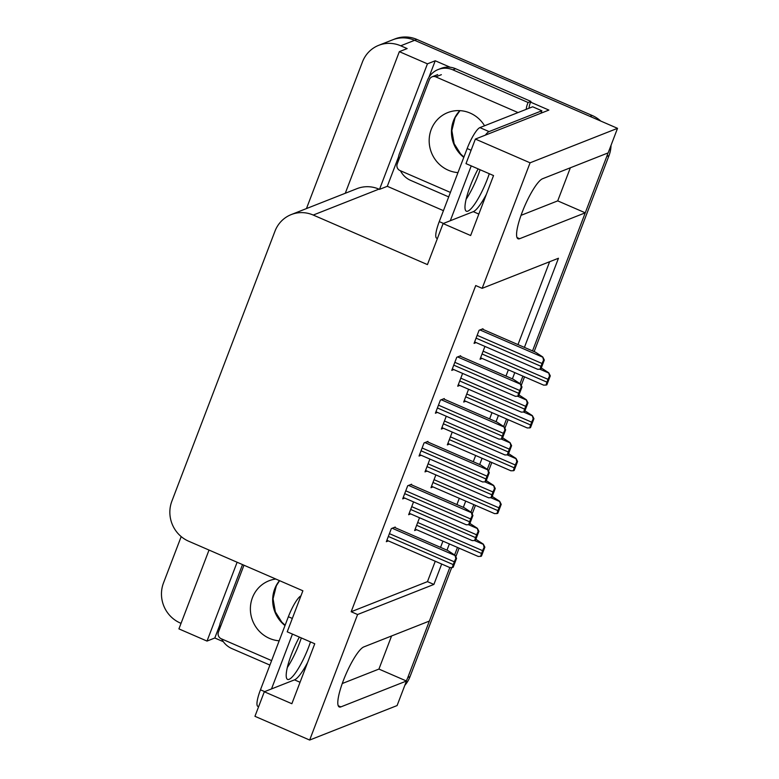 <?xml version="1.0" encoding="UTF-8"?>
<svg xmlns="http://www.w3.org/2000/svg" width="779" height="779" viewBox="0 0 779 779"><rect width="100%" height="100%" fill="white"/><g stroke="black" fill="none" stroke-linecap="round" stroke-linejoin="round"><path stroke-width="1.17" d="M307.608 662.481A32.767 6.923 -66.5 0 1 294.501 679.863L264.315 691.762L254.947 716.31L309.662 740.05L397.095 705.57L406.472 681.021L340.861 706.894A32.767 6.923 113.5 0 1 339.274 706.972A32.767 6.923 113.5 0 1 343.403 680.437A32.767 6.923 113.5 0 1 363.754 646.94L429.365 621.067L449.804 567.56L407.836 677.467A30.712 29.378 68.5 0 1 406.248 680.924M486.388 194.283A32.767 6.923 -66.5 0 1 473.291 211.664L443.105 223.573L427.437 264.597L313.236 215.053A30.712 29.378 -111.5 0 0 291.239 214.576A30.712 29.378 -111.5 0 0 274.968 231.197L171.867 501.179A30.712 29.378 -111.5 0 0 188.684 541.23L302.885 590.784L287.217 631.818L314.755 643.766L291.862 703.719L264.315 691.762M306.459 208.577L362.449 61.94A30.712 29.378 68.5 0 1 378.721 45.318L392.645 39.826A30.712 29.378 68.5 0 1 414.642 40.304L617.523 128.331L608.156 152.879L542.544 178.751A32.767 6.923 113.5 0 0 522.183 212.239A32.767 6.923 113.5 0 0 518.054 238.783A32.767 6.923 113.5 0 0 519.651 238.705L585.263 212.823L532.534 350.91L606.792 156.433A30.712 29.378 68.5 0 0 607.883 152.986M223.349 641.701L214.809 638.001L219.668 625.284M443.436 210.651L387.299 186.298L398.459 157.085M428.869 77.442L435.237 60.772L450.204 67.257M530.577 102.137L548.883 110.082L475.375 139.071L465.998 163.619L493.535 175.567L470.643 235.521L443.105 223.573M209.025 550.062L178.927 628.887L207.019 641.078L237.118 562.243M207.019 641.078L214.809 638.001M387.299 186.298L379.509 189.365L427.437 63.839L435.237 60.772M379.509 189.365L378.954 189.131A30.712 29.378 -111.5 0 0 356.957 188.664L291.239 214.576M427.437 63.839L399.345 51.657L345.272 193.27M378.721 45.318A30.712 29.378 68.5 0 1 400.718 45.786L407.144 48.58L399.345 51.657M181.04 623.346L180.3 623.025A30.712 29.378 68.5 0 1 163.483 582.974L181.195 536.595M524.413 347.385L558.455 258.248L482.152 288.337L530.08 162.811L475.375 139.071M530.08 162.811L617.523 128.331M522.894 376.14L520.021 383.677L522.894 376.14M506.545 418.966L503.662 426.512L506.545 418.966M490.186 461.791L487.303 469.338L490.186 461.791M473.836 504.626L470.954 512.163L473.836 504.626M457.477 547.452L454.595 554.999L457.477 547.452M309.662 740.05L357.59 614.524L433.893 584.435L441.683 564.035M446.98 550.169L449.366 543.927M463.33 507.343L465.715 501.101M479.689 464.508L482.074 458.276M496.048 421.682L498.424 415.441M512.397 378.857L514.783 372.615M391.574 635.976L378.935 669.073L406.472 681.021M521.044 215.345L557.715 200.875L570.355 167.777M557.715 200.875L585.263 212.823M482.152 288.337L475.726 285.552L351.163 611.739L357.59 614.524M351.163 611.739L427.467 581.64L435.257 561.25M440.554 547.384L442.939 541.142M456.903 504.549L459.289 498.317M473.262 461.723L475.648 455.481M489.621 418.898L491.997 412.656M505.97 376.062L508.356 369.83M517.986 344.6L549.633 261.725M427.467 581.64L433.893 584.435M444.079 399.14L444.303 398.566L440.398 400.104L435.393 413.221L437.438 412.412M427.729 441.966L427.944 441.401L424.049 442.939L419.044 456.046L421.088 455.248M411.37 484.791L411.594 484.226L407.69 485.765L402.685 498.881L404.729 498.073M395.021 527.626L395.235 527.052L391.34 528.59L386.326 541.707L388.37 540.899M460.438 356.305L460.652 355.74L456.757 357.279L451.752 370.395L453.797 369.587M462.609 373.414L457.721 386.228L459.766 385.42M446.26 416.239L441.362 429.054L443.407 428.255M429.901 459.074L425.003 471.889L427.058 471.081M413.552 501.9L408.654 514.715L410.699 513.906M482.766 329.313L482.98 328.748L479.075 330.286L474.07 343.403L476.115 342.594M468.578 389.247L463.69 402.061L465.735 401.253M452.229 432.072L447.331 444.897L449.376 444.088M435.87 474.908L430.972 487.722L433.027 486.914M419.521 517.733L414.623 530.548L416.668 529.739M484.937 346.421L480.039 359.236L482.084 358.428M342.254 683.534L378.935 669.073M592.215 115.506L416.872 39.417A30.712 29.378 68.5 0 0 394.875 38.95L392.645 39.826A30.712 29.378 68.5 0 1 414.642 40.304L589.985 116.383L592.215 115.506A30.712 29.378 68.5 0 1 600.716 121.037M611.028 145.342A30.712 29.378 68.5 0 1 609.022 155.557L534.151 351.611M524.52 376.841L521.219 385.488M508.161 419.667L504.86 428.314M491.812 462.502L488.511 471.139M475.453 505.328L472.152 513.974M459.104 548.153L455.803 556.8M451.674 567.618L410.056 676.581A30.712 29.378 68.5 0 1 404.807 685.384M541.288 367.951L548.737 372.8L549.536 376.15A5.122 1.081 113.5 0 0 548.036 379.344L546.955 382.148A5.122 1.081 113.5 0 0 546.128 385.079L543.81 385.089M548.737 372.8L550.286 375.848L546.877 384.787L546.128 385.079M550.286 375.848L549.536 376.15M482.182 329.059L535.543 352.215L542.768 356.967L543.567 360.307A5.122 1.081 113.5 0 0 542.067 363.501L540.986 366.315A5.122 1.081 113.5 0 0 540.159 369.246L537.841 369.256M542.768 356.967L544.317 360.015L540.908 368.944L540.159 369.246M544.317 360.015L543.567 360.307M459.853 356.052L513.215 379.207L520.44 383.959L521.248 387.299A5.122 1.081 113.5 0 0 519.739 390.493L518.668 393.307A5.122 1.081 113.5 0 0 517.84 396.238L515.513 396.248M520.44 383.959L521.998 387.007L518.58 395.946L517.84 396.238M521.998 387.007L521.248 387.299M480.098 169.734A31.228 6.602 -66.5 0 1 478.131 175.246A31.228 6.602 -66.5 0 1 466.124 199.268M478.14 168.887A31.228 6.602 113.5 0 0 470.321 185.928A31.228 6.602 113.5 0 0 466.387 211.226A31.228 6.602 113.5 0 0 487.313 179.228A31.228 6.602 113.5 0 0 489.28 173.717M540.967 113.208A20.478 4.323 -66.5 0 1 541.863 110.774L532.68 106.791L479.883 127.61A20.478 4.323 113.5 0 0 467.157 148.546L439.259 221.606A20.478 4.323 113.5 0 0 436.678 238.199L437.399 238.51M541.863 110.774L489.066 131.593A20.478 4.323 113.5 0 0 485.375 135.127M471.237 165.888L450.291 220.739M448.694 196.892L410.63 180.377A20.478 19.582 68.5 0 1 400.435 170.737M398.088 161.604A20.478 19.582 68.5 0 1 399.423 153.677L427.33 80.607A20.478 19.582 68.5 0 1 438.178 69.526A20.478 19.582 68.5 0 1 452.842 69.837L528.123 102.507L530.908 101.406L455.627 68.737A20.478 19.582 -111.5 0 0 440.963 68.425L438.178 69.526M529.009 108.232A20.478 19.582 68.5 0 1 530.908 101.406M526.224 109.333A20.478 19.582 68.5 0 1 528.123 102.507M524.929 410.786L532.378 415.635L533.187 418.975A5.122 1.081 113.5 0 0 531.677 422.169L530.606 424.983A5.122 1.081 113.5 0 0 529.778 427.905L527.451 427.914M532.378 415.635L533.936 418.683L530.518 427.613L529.778 427.905M533.936 418.683L533.187 418.975M508.58 453.612L516.029 458.461L516.828 461.801A5.122 1.081 113.5 0 0 515.328 464.995L514.247 467.809A5.122 1.081 113.5 0 0 513.419 470.74L511.102 470.75M516.029 458.461L517.577 461.509L514.169 470.438L513.419 470.74M517.577 461.509L516.828 461.801M492.221 496.437L499.67 501.286L500.478 504.636A5.122 1.081 113.5 0 0 498.969 507.83L497.898 510.635A5.122 1.081 113.5 0 0 497.06 513.565L494.743 513.575M499.67 501.286L501.218 504.334L497.81 513.273L497.06 513.565M501.218 504.334L500.478 504.636M475.872 539.272L483.321 544.122L484.119 547.462A5.122 1.081 113.5 0 0 482.61 550.656L481.539 553.47A5.122 1.081 113.5 0 0 480.711 556.391L478.394 556.41M483.321 544.122L484.869 547.17L481.461 556.099L480.711 556.391M484.869 547.17L484.119 547.462M518.96 394.943L526.409 399.793L527.217 403.142A5.122 1.081 113.5 0 0 525.708 406.336L524.637 409.141A5.122 1.081 113.5 0 0 523.809 412.072L521.482 412.081M526.409 399.793L527.967 402.84L524.549 411.779L523.809 412.072M527.967 402.84L527.217 403.142M502.611 437.779L510.06 442.628L510.858 445.968A5.122 1.081 113.5 0 0 509.359 449.162L508.278 451.976A5.122 1.081 113.5 0 0 507.45 454.897L505.133 454.917M510.06 442.628L511.608 445.676L508.2 454.605L507.45 454.897M511.608 445.676L510.858 445.968M486.252 480.604L493.701 485.453L494.509 488.793A5.122 1.081 113.5 0 0 493 491.987L491.929 494.801A5.122 1.081 113.5 0 0 491.091 497.732L488.774 497.742M493.701 485.453L495.249 488.501L491.841 497.43L491.091 497.732M495.249 488.501L494.509 488.793M469.903 523.439L477.352 528.279L478.15 531.629A5.122 1.081 113.5 0 0 476.641 534.822L475.57 537.627A5.122 1.081 113.5 0 0 474.742 540.558L472.425 540.568M477.352 528.279L478.9 531.327L475.492 540.266L474.742 540.558M478.9 531.327L478.15 531.629M443.504 398.887L496.856 422.033L504.091 426.785L504.889 430.135A5.122 1.081 113.5 0 0 503.39 433.328L502.309 436.133A5.122 1.081 113.5 0 0 501.481 439.064L499.164 439.074M504.091 426.785L505.639 429.833L502.231 438.772L501.481 439.064M505.639 429.833L504.889 430.135M427.145 441.712L480.507 464.868L487.732 469.62L488.54 472.96A5.122 1.081 113.5 0 0 487.031 476.154L485.96 478.968A5.122 1.081 113.5 0 0 485.122 481.889L482.805 481.909M487.732 469.62L489.28 472.668L485.872 481.597L485.122 481.889M489.28 472.668L488.54 472.96M410.796 484.538L464.148 507.694L471.383 512.446L472.181 515.786A5.122 1.081 113.5 0 0 470.672 518.989L469.601 521.794A5.122 1.081 113.5 0 0 468.773 524.725L466.455 524.734M471.383 512.446L472.931 515.494L469.523 524.433L468.773 524.725M472.931 515.494L472.181 515.786M394.437 527.373L447.798 550.519L455.024 555.271L455.832 558.621A5.122 1.081 113.5 0 0 454.323 561.815L453.251 564.619A5.122 1.081 113.5 0 0 452.414 567.55L450.096 567.56M455.024 555.271L456.572 558.329L453.164 567.258L452.414 567.55M456.572 558.329L455.832 558.621M484.557 125.77A31.228 29.865 -111.5 0 0 470.127 113.072A31.228 29.865 -111.5 0 0 447.759 112.595A31.228 29.865 -111.5 0 0 429.171 140.999A31.228 29.865 -111.5 0 0 448.305 170.221A31.228 29.865 -111.5 0 0 457.964 172.617M518.025 112.566L435.792 76.878A5.122 4.898 -111.5 0 0 429.414 79.575L397.222 163.882A5.122 4.898 -111.5 0 0 400.017 170.562L450.398 192.423M275.805 579.031A31.228 29.865 -111.5 0 0 268.969 580.793A31.228 29.865 -111.5 0 0 250.38 609.197A31.228 29.865 -111.5 0 0 269.524 638.41A31.228 29.865 -111.5 0 0 279.184 640.805M243.963 565.223L218.432 632.081A5.122 4.898 -111.5 0 0 221.236 638.751L271.618 660.611M287.344 667.437L287.354 667.447A31.228 6.602 -66.5 0 0 299.34 643.444A31.228 6.602 -66.5 0 0 301.307 637.933M299.36 637.086A31.228 6.602 113.5 0 0 291.541 654.126A31.228 6.602 113.5 0 0 287.597 679.424A31.228 6.602 113.5 0 0 308.523 647.427A31.228 6.602 113.5 0 0 310.49 641.915M300.937 595.877A20.478 4.323 113.5 0 0 288.366 616.734L260.468 689.804A20.478 4.323 113.5 0 0 257.888 706.397L258.609 706.709M292.446 634.087L271.501 688.928M269.904 665.091L231.85 648.576A20.478 19.582 68.5 0 1 221.645 638.936M219.298 629.802A20.478 19.582 68.5 0 1 220.642 621.876L242.512 564.59M300.051 682.268L294.501 679.863M478.832 214.069L473.291 211.664M338.242 705.755L340.861 706.894M517.022 237.566L519.651 238.705M400.718 45.786L416.872 39.417M313.236 215.053L378.954 189.131M609.022 155.557L606.792 156.433M410.056 676.581L407.836 677.467M482.045 353.987L546.955 382.148M483.116 351.173L548.036 379.344M540.032 369.256L548.455 372.907M476.076 338.144L540.986 366.315M477.147 335.34L542.067 363.501M479.952 329.945L542.486 357.074M453.758 365.147L518.668 393.307M454.829 362.332L519.739 390.493M457.633 356.938L520.168 384.066M452.842 69.837L455.627 68.737M471.1 150.25L467.157 148.546M439.259 221.606L443.455 223.437M489.066 131.593L479.883 127.61M465.696 396.813L530.606 424.983M466.767 393.999L531.677 422.169M523.673 412.081L532.106 415.743M449.337 439.638L514.247 467.809M450.408 436.834L515.328 464.995M507.324 454.917L515.747 458.568M432.978 482.474L497.898 510.635M434.059 479.66L498.969 507.83M490.965 497.742L499.397 501.403M416.629 525.299L481.539 553.47M417.7 522.485L482.61 550.656M474.606 540.568L483.038 544.229M459.727 380.98L524.637 409.141M460.798 378.166L525.708 406.336M517.704 396.248L526.137 399.909M443.368 423.805L508.278 451.976M444.439 420.991L509.359 449.162M501.355 439.074L509.778 442.735M427.009 466.631L491.929 494.801M428.09 463.826L493 491.987M484.996 481.909L493.428 485.56M410.66 509.466L475.57 537.627M411.731 506.652L476.641 534.822M468.637 524.734L477.069 528.396M437.399 407.972L502.309 436.133M438.47 405.158L503.39 433.328M441.274 399.763L503.809 426.902M421.04 450.798L485.96 478.968M422.121 447.993L487.031 476.154M424.915 442.589L487.459 469.727M404.691 493.633L469.601 521.794M405.762 490.819L470.672 518.989M408.566 485.424L471.1 512.553M388.332 536.458L453.251 564.619M389.412 533.644L454.323 561.815M392.207 528.25L454.751 555.388M463.787 157.377A31.228 29.865 68.5 0 1 459.863 110.637M435.792 76.878L441.362 74.687M284.997 625.566A31.228 29.865 68.5 0 1 279.486 580.628M292.32 618.448L288.366 616.734M260.468 689.804L264.665 691.625M480.594 357.785L543.732 385.177M474.625 341.942L537.763 369.343M452.307 368.944L515.435 396.336M464.245 400.61L527.373 428.002M447.886 443.436L511.024 470.837M431.527 486.271L494.665 513.663M415.178 529.097L478.316 556.488M458.276 384.777L521.404 412.169M441.917 427.603L505.055 454.994M425.558 470.428L488.696 497.83M409.209 513.264L472.347 540.655M435.948 411.77L499.086 439.161M419.599 454.595L482.727 481.997M403.24 497.43L466.378 524.822M386.881 540.256L450.019 567.648M459.961 110.647L455.111 117.58L451.849 130.58L454.138 143.657L460.603 153.95L463.914 157.046M432.121 76.8L437.691 74.609M279.583 580.676L276.331 585.779L273.059 598.778L275.347 611.856L281.813 622.148L285.124 625.245"/></g></svg>
